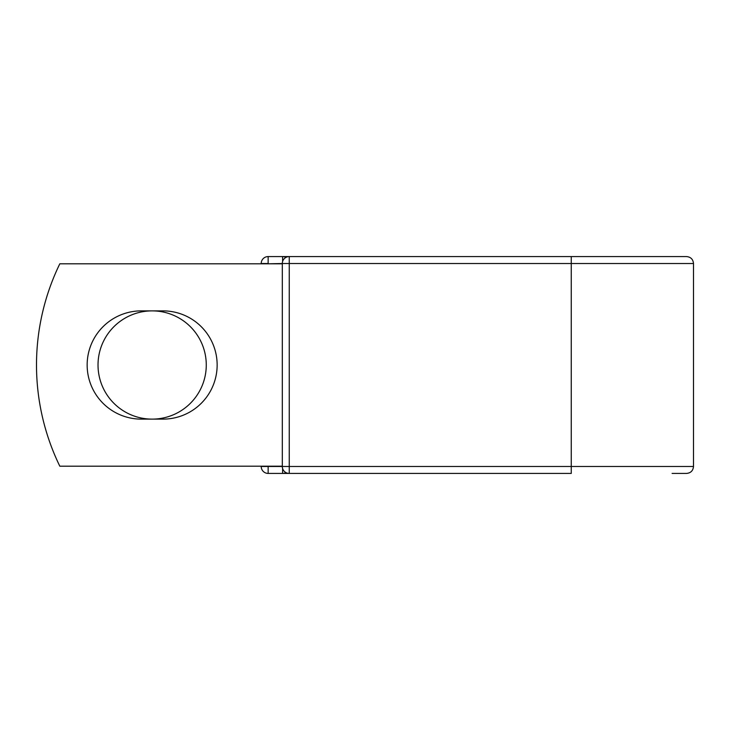 <?xml version="1.0" encoding="UTF-8"?>
<svg xmlns="http://www.w3.org/2000/svg" width="730" height="730" viewBox="0 0 730 730"><rect width="100%" height="100%" fill="white"/><g stroke="black" fill="none" stroke-linecap="round" stroke-linejoin="round"><path stroke-width="1.09" d="M87.153 365A54.12 54.12 0 0 0 141.273 419.12L163.018 419.12A54.12 54.12 0 0 0 217.148 365A54.12 54.12 0 0 0 163.018 310.88L141.273 310.88A54.12 54.12 0 0 0 87.153 365M98.021 365A54.12 54.12 0 0 1 152.15 310.88A54.12 54.12 0 0 1 206.271 365A54.12 54.12 0 0 1 152.15 419.12A54.12 54.12 0 0 1 98.021 365M571.261 256.577L289.253 256.577L289.253 263.521L693.5 263.521C693.089 259.305 690.772 256.987 686.565 256.577L571.261 256.577L571.261 473.423L268.147 473.423A6.935 6.935 0 0 1 261.203 466.479L261.203 466.196M261.203 263.804L261.203 263.521A6.935 6.935 0 0 1 268.147 256.577L282.601 256.577A6.935 6.935 0 0 1 285.923 257.425A6.935 6.935 0 0 0 282.601 256.577L289.253 256.577A6.935 6.935 0 0 0 282.309 263.521L268.147 263.804M672.102 473.423L686.565 473.423C690.772 473.013 693.089 470.695 693.5 466.479L693.5 263.521M282.601 468.459L282.601 473.423A6.935 6.935 0 0 0 285.923 472.575A6.935 6.935 0 0 1 282.601 473.423L268.147 473.423A6.935 6.935 0 0 1 261.203 466.479L282.309 466.479L282.309 263.521A6.935 6.935 0 0 1 289.253 256.577M282.309 466.196L59.814 466.196A231.3 231.3 0 0 1 59.814 263.804L282.309 263.804M282.309 466.479A6.935 6.935 0 0 0 289.253 473.423L289.253 466.479L282.309 466.479M268.147 466.196L268.147 473.423M261.203 263.521A6.935 6.935 0 0 1 268.147 256.577L268.147 263.521L261.203 263.521M282.309 263.521L289.253 263.521L289.253 466.479L693.5 466.479M282.601 261.541L282.601 256.577"/></g></svg>
